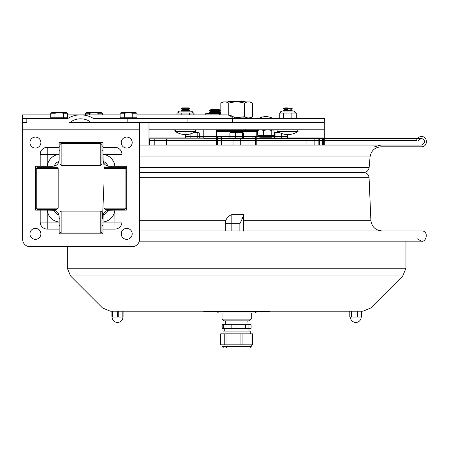 <?xml version="1.0" encoding="UTF-8"?>
<svg xmlns="http://www.w3.org/2000/svg" width="449" height="449" viewBox="0 0 449 449"><rect width="100%" height="100%" fill="white"/><g stroke="black" fill="none" stroke-linecap="round" stroke-linejoin="round"><path stroke-width="0.67" d="M97.955 122.476L69.314 122.476A1.942 1.369 0 0 0 70.785 121.999A12.937 9.132 180 0 1 80.596 118.822A12.937 9.132 180 0 1 90.401 121.999A1.942 1.369 180 0 0 91.871 122.476L324.296 122.476L324.296 145.044M148.995 145.044L148.995 137.08L185.443 137.08M148.995 122.476L148.995 137.08M148.995 129.778L324.296 129.778M259.92 137.198L271.999 137.198L259.92 137.198M272.891 129.778L271.768 130.429L267.699 129.778M273.166 129.778L274.03 130.429L274.03 135.272L263.597 135.272L263.597 130.429L260.661 129.778M260.633 129.778L257.692 130.429L258.82 129.778M263.597 135.272L257.692 135.272L257.692 130.429M267.66 129.778L263.597 130.429M271.768 135.272L271.768 130.429M273.699 135.272L272.874 136.148L258.849 136.148L259.724 137.198M259.623 135.272L258.023 135.272L258.849 136.148M273.447 129.941L272.902 129.778M324.296 122.476L324.397 118.53L93.701 118.53A0.673 0.477 180 0 1 93.24 118.401A18.521 13.072 180 0 0 80.596 114.877A18.521 13.072 180 0 0 67.945 118.401A0.673 0.477 0 0 1 67.485 118.53L26.828 118.53L26.828 122.476L22.663 122.476L22.45 122.145L22.45 116.953L23.269 118.53L26.828 118.53M324.189 122.476L324.189 118.53M202.97 118.53L202.97 122.476L232.61 122.476L232.61 118.53M235.484 118.401A13.072 13.072 0 0 0 226.56 114.877A13.072 9.227 90 0 1 232.863 118.401L235.809 118.53M127.157 122.476L127.157 118.53M123.975 122.476L108.001 122.476M22.635 122.476L22.635 129.194L139.499 129.194L139.499 122.476L69.314 122.476M22.45 116.953L22.512 114.877L50.715 114.877M51.321 210.121L36.29 210.121A0.876 0.876 0 0 1 35.415 209.245L35.415 167.174A0.876 0.876 0 0 1 36.29 166.298L40.18 166.298L40.18 154.349A7.027 7.027 0 0 1 47.201 147.323L59.156 147.323L59.156 143.439A0.876 0.876 0 0 1 60.031 142.558L102.103 142.558A0.876 0.876 0 0 1 102.978 143.439L102.978 158.469M40.18 166.298L51.321 166.298M102.978 217.95L102.978 232.98A0.876 0.876 0 0 1 102.103 233.862L60.031 233.862A0.876 0.876 0 0 1 59.156 232.98L59.156 229.097L47.201 229.097A7.027 7.027 0 0 1 40.18 222.07L40.18 210.121M110.808 166.298L125.838 166.298A0.876 0.876 0 0 1 126.713 167.174L126.713 209.245A0.876 0.876 0 0 1 125.838 210.121L121.948 210.121L121.948 222.07A7.027 7.027 0 0 1 114.927 229.097L102.978 229.097M121.948 210.121L110.808 210.121M121.948 166.298L121.948 154.349A7.027 7.027 0 0 0 114.927 147.323L102.978 147.323M139.499 129.194L139.499 239.339A7.302 7.302 0 0 1 132.191 246.641L29.937 246.641A7.302 7.302 0 0 1 22.635 239.339L22.635 129.194M102.984 216.278A6.393 6.393 0 0 0 102.978 216.513L102.978 218.422L102.978 216.513A6.393 6.393 0 0 1 103.191 214.88A6.123 6.123 0 0 0 107.738 210.334A6.393 6.393 0 0 0 103.191 214.88L102.978 222.014A13.144 13.144 0 0 0 114.871 210.121L107.738 210.334A6.393 6.393 0 0 1 108.13 210.244M59.156 229.097L59.156 217.95M40.18 222.07L59.156 222.07L58.942 214.88A6.393 6.393 0 0 0 54.391 210.334A6.123 6.123 0 0 0 58.942 214.88A6.393 6.393 0 0 1 59.032 215.279A6.393 6.393 0 0 0 58.942 214.88M54.391 210.334L47.257 210.121A13.144 13.144 0 0 0 59.156 222.014M47.201 147.323L47.201 166.298L54.391 166.085A6.393 6.393 0 0 0 58.942 161.539A6.123 6.123 0 0 0 54.391 166.085A6.393 6.393 0 0 1 53.998 166.175A6.393 6.393 0 0 0 59.156 159.906L59.156 147.323M59.156 158.469L59.156 154.405A13.144 13.144 0 0 0 47.257 166.298M102.978 154.405L103.191 161.539A6.123 6.123 0 0 1 107.738 166.085L114.871 166.298A13.144 13.144 0 0 0 102.978 154.405L114.927 154.349L114.927 147.323M114.927 229.097L114.871 210.121M111.273 167.32L111.273 166.298L109.36 166.298A6.393 6.393 0 0 1 107.738 166.085A6.393 6.393 0 0 0 109.371 166.298A6.393 6.393 0 0 1 102.978 159.906A6.393 6.393 0 0 0 103.191 161.539A6.393 6.393 0 0 1 102.978 159.917L102.978 157.997L101.957 157.997M59.97 157.997L59.156 157.997L59.156 159.906A6.393 6.393 0 0 1 58.942 161.539L59.156 159.917M52.774 210.121L52.763 210.121A6.393 6.393 0 0 1 59.032 215.279M36.246 208.134L37.419 209.301L56.989 209.301L58.162 208.134L58.162 168.487L36.246 168.487L36.246 208.134L58.162 208.134M36.246 168.487L37.419 167.32L56.989 167.32L58.162 168.487M105.139 167.32L124.715 167.32L125.883 168.487L103.972 168.487L105.139 167.32M125.883 208.134L124.715 209.301L105.139 209.301L103.972 208.134L125.883 208.134L125.883 168.487M61.143 211.114L59.97 212.282L59.97 231.858L61.143 233.025L100.784 233.025L100.784 211.114L61.143 211.114L61.143 233.025M100.784 211.114L101.957 212.282L101.957 231.858L100.784 233.025M61.143 143.394L59.97 144.561L59.97 164.138L61.143 165.305L100.784 165.305L100.784 143.394L61.143 143.394L61.143 165.305M100.784 143.394L101.957 144.561L101.957 164.138L100.784 165.305M102.978 142.558L102.103 142.558L102.978 142.558M60.031 142.558L59.156 142.558L60.031 142.558M126.713 210.121L126.713 209.245L126.713 210.121M126.713 167.174L126.713 166.298L126.713 167.174M59.156 233.862L60.031 233.862L59.156 233.862M102.103 233.862L102.978 233.862L102.103 233.862M35.415 166.298L35.415 167.174L35.415 166.298M35.415 209.245L35.415 210.121L35.415 209.245M51.293 166.298L52.774 166.298M59.156 216.513L59.156 218.422L59.156 216.513M111.273 209.301L111.273 210.121L109.371 210.121A6.393 6.393 0 0 0 107.738 210.334M35.415 148.035A5.478 5.478 0 0 1 30.672 139.819A5.478 5.478 0 0 1 40.157 139.819A5.478 5.478 0 0 1 35.415 148.035M35.415 239.339A5.478 5.478 0 0 1 30.672 231.123A5.478 5.478 0 0 1 40.157 231.123A5.478 5.478 0 0 1 35.415 239.339M126.713 239.339A5.478 5.478 0 0 1 121.971 231.123A5.478 5.478 0 0 1 131.462 231.123A5.478 5.478 0 0 1 126.713 239.339M126.713 148.035A5.478 5.478 0 0 1 121.971 139.819A5.478 5.478 0 0 1 131.462 139.819A5.478 5.478 0 0 1 126.713 148.035M252.321 118.53L251.737 117.913L234.939 117.913M234.849 117.846L244.582 116.689C247.208 118.34 249.835 118.34 252.461 116.689L250.34 117.913L251.642 117.913M252.461 116.689L252.461 103.158L250.34 101.934L222.951 101.934L220.829 103.158C223.473 101.513 226.116 101.513 228.76 103.158L228.76 115.062M220.829 114.877L220.829 103.158M244.582 116.689L244.582 103.158C247.208 101.513 249.835 101.513 252.461 103.158L252.461 103.158M228.76 103.158C234.036 101.513 239.306 101.513 244.582 103.158M277.46 131.377A0.876 0.876 0 0 1 277.953 129.778A0.876 0.876 0 0 0 277.46 131.377A18.257 18.257 0 0 0 298.085 131.377L277.46 131.377M195.831 131.377L175.205 131.377A0.876 0.876 0 0 1 175.699 129.778L175.205 131.377A18.257 18.257 0 0 0 195.831 131.377L195.337 129.778M185.516 107.867L188.569 107.867L182.468 107.867L181.065 108.675L189.972 108.675L188.569 107.867M185.516 109.489L188.569 109.489L182.468 109.489L181.065 108.675M189.972 108.675L188.569 109.489L189.972 110.297L181.065 110.297L182.468 109.489M287.775 107.867L284.722 107.867L283.319 108.675L292.232 108.675L290.823 107.867M287.775 109.489L284.722 109.489L283.319 108.675M292.232 108.675L290.823 109.489L292.232 110.297L283.319 110.297L284.722 109.489M178.595 111.986A0.876 0.876 90 0 1 179.471 111.111M189.809 113.036L194.041 113.036L194.041 114.877M193.087 113.008L193.424 113.036M180.896 111.111L191.56 111.111L180.896 111.111M192.621 111.986L178.416 111.986A0.876 0.876 90 0 1 179.291 111.111L178.416 111.986L192.621 111.986L191.745 111.111M226.56 114.877L136.979 114.877L176.996 114.877L176.996 113.036L190.253 113.036M193.861 113.036L193.861 114.877M181.194 113.036L181.194 114.877M189.63 113.036L189.63 114.877M177.54 113.036L178.416 112.16A0.876 0.876 90 0 1 177.54 113.036L177.608 113.036M280.855 111.986A0.876 0.876 90 0 1 281.731 111.111M292.069 113.036L296.301 113.036L296.301 117.879L295.335 118.328M295.347 118.323L296.301 117.879M295.341 113.008L295.678 113.036M294.875 111.986L280.67 111.986A0.876 0.876 90 0 1 281.545 111.111L280.67 111.986L294.875 111.986L294 111.111M280.378 118.53L279.256 117.885L279.25 113.036L292.507 113.036M296.116 113.036L296.116 117.879L294.028 118.53M294.011 118.53L296.116 117.879L294.987 118.53M279.25 117.879L281.343 118.53L283.454 117.879L287.652 118.53M283.454 113.036L283.454 117.879M287.686 118.53L291.884 117.879L293.994 118.53M291.884 113.036L291.884 117.879M280.67 112.16A0.876 0.876 90 0 1 279.794 113.036L280.67 112.16M210.783 111.515L219.337 111.515L220.212 110.606L219.337 109.691L210.783 109.691M220.212 110.606L210.025 110.606M219.337 111.515L220.212 112.43L210.025 112.43M203.779 129.778L203.779 138.135L216.485 138.135M217.658 138.135L221.29 138.135M205.232 114.877L205.232 113.923L206.512 113.328L220.829 113.328M205.244 113.917L219.466 113.923L220.829 113.445M209.969 113.923L209.969 114.877M219.466 114.877L219.466 113.923M136.979 117.801L136.979 113.249L132.764 113.249L132.764 117.801L136.979 117.801M124.322 117.801L120.108 117.801L120.108 113.249L124.322 113.249L124.322 117.801L132.764 117.801M128.397 112.592L128.689 112.592M132.764 113.249L128.543 112.592L124.322 113.249M136.979 113.249L135.845 112.592L121.236 112.592L120.108 113.249M67.591 117.801L67.591 113.249L63.376 113.249L63.376 117.801L67.591 117.801M54.93 117.801L50.715 117.801L50.715 113.249L54.93 113.249L54.93 117.801L63.376 117.801M59.01 112.592L59.302 112.592M63.376 113.249L59.156 112.592L54.93 113.249M67.591 113.249L66.458 112.592L51.848 112.592L50.715 113.249M80.596 114.877L120.108 114.877L102.344 114.877L102.344 113.249L98.129 113.249L98.129 114.877M67.591 114.877L85.473 114.877L85.473 113.249L89.688 113.249L89.688 114.877M93.762 112.592L94.054 112.592L93.762 112.592M98.129 113.249L93.908 112.592L89.688 113.249M102.344 113.249L101.21 112.592L86.606 112.592L85.473 113.249M323.645 145.044L323.645 138.836L313.043 138.836L313.043 145.044M306.936 145.044L306.936 138.836L313.043 138.836M149.646 145.044L149.646 138.836L149.932 138.836L149.803 145.044M166.355 145.044L166.355 138.836L149.932 138.836L149.932 145.044M302.615 138.836L285.598 138.836L302.615 138.836M285.598 138.836L178.034 138.836L285.598 138.836M255.633 138.836L252.007 138.836L255.633 138.836M240.277 138.836L233.02 138.836L240.277 138.836M221.29 138.836L217.658 138.836L221.29 138.836M166.276 145.044L166.276 138.836L178.034 138.836L166.355 138.836M154.804 145.044L154.804 138.836L155.13 138.836M216.064 138.836L195.489 138.836L216.064 138.836M280.922 138.836C294.583 138.836 267.267 138.836 280.922 138.836M236.645 138.836C250.301 138.836 222.99 138.836 236.645 138.836M192.368 138.836C206.024 138.836 178.713 138.836 192.368 138.836M185.443 134.571L185.443 137.955L199.294 137.955L199.294 133.061L198.772 132.55L197.79 133.061L197.79 137.955M190.864 133.768L190.864 137.955M197.79 133.061L193.856 132.55M195.399 132.55L198.312 132.55M229.894 133.061L230.242 132.55L231.88 132.55L229.894 133.061L229.894 137.955L243.397 137.955L243.397 133.061L243.049 132.55L242.398 133.061L242.398 137.955M235.646 133.061L233.66 132.55L237.976 132.55L235.646 133.061L235.646 137.955M233.66 132.55L231.88 132.55M242.398 133.061L237.976 132.55M240.063 132.55L242.741 132.55M274.766 132.55L277.33 132.55L275.029 133.061L274.53 132.55L274.266 137.955L287.584 137.955L287.584 134.565M275.029 133.061L275.029 137.955M281.691 133.527L281.691 137.955M279.446 132.562L277.33 132.55M195.854 132.55L194.423 132.247M240.131 132.55L239.609 132.247L233.16 132.55M278.868 132.247L277.437 132.55M402.742 275.995L70.549 275.995L102.54 307.986L370.751 307.986L402.742 275.995L405.952 268.249L405.952 241.158M370.751 307.986L363.005 311.196L110.286 311.196L102.54 307.986M118.227 311.196L112.306 311.196L112.306 317.039L123.093 317.039L123.088 311.196L118.227 311.196L118.227 317.039M111.908 317.039L111.908 311.196L111.908 317.039L112.306 317.039M349.805 311.196L349.805 317.039L361.804 317.039L361.804 311.196L357.864 311.196L357.864 317.039M351.876 317.039L351.876 311.196L351.449 311.196L351.449 317.039M222.036 319.099L223.793 320.85L249.498 320.85L251.255 319.099L222.036 319.099L222.036 313.009L218.489 313.009L254.802 313.009L219.903 313.009M256.401 311.926L257.294 311.78M256.323 311.78L255.043 311.78M259.219 311.926L258.798 311.926M215.11 311.926L211.49 311.78M261.352 311.78L259.056 311.78M228.317 311.926L214.785 311.78M248.454 311.78L247.674 311.926M240.804 311.78L238.537 311.78M232.111 311.78L228.429 311.926M238.312 311.78L232.111 311.926M250.811 311.78L248.454 311.926M251.844 311.78L250.811 311.926M254.914 311.78L254.106 311.78M247.725 311.78L240.804 311.926M203.779 311.196L203.779 311.78L269.512 311.78L269.512 311.196M252.658 311.78L251.934 311.78M254.061 311.78L252.658 311.926M238.789 311.926L237.824 311.926M209.902 311.78L209.565 311.926M210.278 311.78L209.902 311.926M211.384 311.78L210.368 311.926M259.544 311.926L257.294 311.926M262.418 311.78L262.031 311.926M262.704 311.78L262.418 311.926M263.788 311.78L262.704 311.926M264.158 311.78L263.788 311.926M258.955 311.926L259.522 311.926M323.69 140.352L416.498 140.352C417.295 137.978 418.939 136.715 421.437 136.563C428.032 136.249 428.032 147.109 421.437 146.789L381.122 146.789C374.825 147.323 371.138 150.701 370.06 156.926L139.499 156.926M102.978 146.789L101.957 146.789L102.978 146.789M59.97 146.789L59.156 146.789M416.498 140.352L149.601 140.352M166.355 140.352L216.485 140.352M217.658 140.352L221.29 140.352M233.02 140.352L240.277 140.352M252.007 140.352L255.633 140.352M256.806 140.352L306.936 140.352M105.027 167.432L104.151 167.432L103.758 162.976M374.651 146.789L381.122 145.044L139.499 145.044L421.437 145.044C425.781 142.799 425.781 140.554 421.437 138.309L256.806 138.309M102.978 145.044L101.957 145.044L102.978 145.044M59.97 145.044L59.156 145.044M323.69 140.509L149.601 140.509M166.355 140.509L216.485 140.509M217.658 140.509L221.29 140.509M233.02 140.509L240.277 140.509M252.007 140.509L255.633 140.509M256.806 140.509L306.936 140.509M249.633 331.076L223.018 331.076L223.018 333.832M251.114 324.706L251.114 328.359L248.942 328.359L248.942 324.706L251.114 324.706M231.151 324.706L231.151 328.359L223.669 328.359L223.669 324.706L245.62 324.706L245.62 328.359L231.151 328.359M235.966 328.359L235.966 324.706M248.942 328.359L245.62 328.359M223.669 328.359L222.176 328.359L222.176 324.706L223.669 324.706M248.942 324.706L245.62 324.706M225.982 347.56L226.481 347.56M224.753 333.832L224.753 344.843L220.695 344.843L220.695 333.832L240.052 333.832L240.052 344.843L224.753 344.843M226.975 344.843L226.975 333.832M251.951 344.843L242.926 344.843L242.926 333.832L251.951 333.832L251.951 344.843L252.596 344.843L252.596 333.832L251.951 333.832M242.926 344.843L240.052 344.843M242.926 333.832L240.052 333.832M227.896 101.934L228.395 101.44L244.901 101.44L245.395 101.934M231.836 230.932L231.836 214.628A9.62 9.62 0 0 0 225.258 223.754L225.258 230.932M243.521 230.932L243.521 216.149L241.932 218.714M231.836 214.628L243.521 214.628L243.521 216.149L239.867 223.754L239.867 230.932M243.667 229.736L243.521 229.316M256.806 145.044L256.806 131.529L216.485 131.529L216.485 145.044M221.29 145.044L221.29 137.08L217.658 137.08L217.658 145.044M233.02 137.955L233.02 145.044M240.277 137.955L240.277 145.044M252.007 137.08L255.633 137.08L252.007 137.08L252.007 145.044M255.633 137.08L255.633 145.044M217.142 129.778L216.558 130.362L256.733 130.362L256.149 129.778M59.156 230.932L59.97 230.932M101.957 230.932L102.978 230.932M139.499 230.932L421.437 230.932C429.384 230.668 426.163 242.769 421.437 241.158L139.269 241.158M139.499 177.675L369.067 177.675L370.88 220.302C371.75 226.796 375.448 230.337 381.976 230.932M125.883 172.5L126.713 172.5M139.499 172.5L363.668 172.5C366.844 172.786 368.646 174.515 369.067 177.675M199.294 137.08L203.779 137.08M256.806 137.08L259.292 137.08M272.436 137.08L274.266 137.08M287.584 137.08L324.296 137.08M271.999 137.198L272.874 136.322L258.849 136.322M187.94 118.53L187.94 122.476M135.115 118.401L232.863 118.401A0.477 0.337 -90 0 0 233.087 118.53M67.945 118.401L65.728 118.401M52.578 118.401L23.09 118.401M121.965 118.401L93.24 118.401M90.401 121.999L70.785 121.999M59.156 154.349L40.18 154.349M47.201 210.121L47.201 229.097M102.978 222.07L121.948 222.07M121.948 154.349L114.927 154.349L114.927 166.298M235.646 118.502L252.321 118.502M322.713 138.836L322.713 145.044M319.334 145.044L319.334 138.836L319.334 145.044M314.16 145.044L314.16 138.836M318.161 138.836L318.161 145.044M405.952 268.249L67.339 268.249L67.339 246.641M112.637 317.039L112.637 311.196M117.644 311.196L117.644 317.039M122.835 311.196L122.835 317.039M357.303 311.196L357.303 317.039M361.647 311.196L361.647 317.039M207.432 311.78L207.432 311.196M265.864 311.196L265.864 311.78M370.06 156.926L369.14 167.432L139.499 167.432M126.713 167.432L124.828 167.432M250.57 346.392L222.036 346.392L223.209 347.56M239.867 223.754L225.258 223.754M243.521 220.302L370.88 220.302M139.499 220.302L225.898 220.302M125.883 177.675L126.713 177.675M273.054 118.53A14.576 14.576 0 0 0 258.669 118.53M199.395 118.401L199.721 118.53M118.581 210.121L118.581 209.301M118.581 167.32L118.581 166.298M59.156 150.696L59.97 150.696M101.957 150.696L102.978 150.696M59.156 225.724L59.97 225.724M101.957 225.724L102.978 225.724M59.156 218.422L59.97 218.422M101.957 218.422L102.978 218.422M43.553 166.298L43.553 167.32M43.553 209.301L43.553 210.121M50.855 166.298L50.855 167.32M50.855 209.301L50.855 210.121M103.972 208.134L103.972 168.487M188.569 111.111L189.972 110.297M182.468 111.111L181.065 110.297M298.085 131.377L297.592 129.778M290.823 111.111L292.232 110.297M284.722 111.111L283.319 110.297M192.621 112.16L193.497 113.036M193.317 113.036L191.56 111.111M295.167 118.53L296.289 117.885M294.875 112.16L295.751 113.036M295.571 113.036L293.82 111.111M210.132 109.691L209.256 110.606L210.132 111.515L209.256 112.43L210.121 113.328M219.348 113.328L220.212 112.43M121.965 117.801L121.965 118.53M135.115 117.801L135.115 118.53M127.421 112.592L122.577 112.592M134.509 112.592L129.66 112.592M52.578 117.801L52.578 118.53M65.728 117.801L65.728 118.53M58.033 112.592L53.19 112.592M65.116 112.592L60.273 112.592M92.791 112.592L87.942 112.592M99.874 112.592L95.025 112.592M323.69 145.044L323.69 138.836M149.601 145.044L149.601 138.836M70.549 275.995L67.339 268.249M123.093 311.196L123.093 317.039M112.093 317.039A5.405 5.405 0 0 0 117.498 322.444A5.405 5.405 0 0 0 122.903 317.039M349.782 311.196L349.782 317.039M361.804 311.196L361.804 317.039M350.388 317.039A5.405 5.405 0 0 0 355.793 322.444A5.405 5.405 0 0 0 361.198 317.039M256.267 311.55C256.632 311.915 256.143 312.403 254.802 313.009M217.03 311.55L218.489 313.009M251.255 319.099L251.255 313.009M287.584 136.563L185.443 136.563M274.266 136.563L272.84 136.563M258.882 136.563L256.806 136.563M203.779 136.563L199.294 136.563M104.151 167.432L104.269 168.19M369.14 167.432C368.601 170.547 366.76 172.236 363.611 172.5M418.283 140.509L421.437 138.309L216.485 138.309M255.633 138.309L252.007 138.309M240.277 138.309L233.02 138.309M221.29 138.309L217.658 138.309M225.454 320.85L225.185 324.706M247.837 320.85L248.106 324.706M250.273 331.076L250.273 333.832M224.287 328.359L224.287 331.076M249.004 328.359L249.004 331.076M251.255 344.843L251.255 346.392L250.087 347.56M222.036 344.843L222.036 346.392M245.777 129.34L246.215 129.778M243.751 231.151L243.824 230.129M256.733 131.529L256.733 130.362M216.558 131.529L216.558 130.362M417.07 238.705L421.437 241.158M40.477 210.121L40.18 209.301M36.246 198.542L35.415 196.292M35.415 197.184L36.246 199.541M39.748 209.301L40.045 210.121M103.972 183.619L102.49 218.422"/></g></svg>
